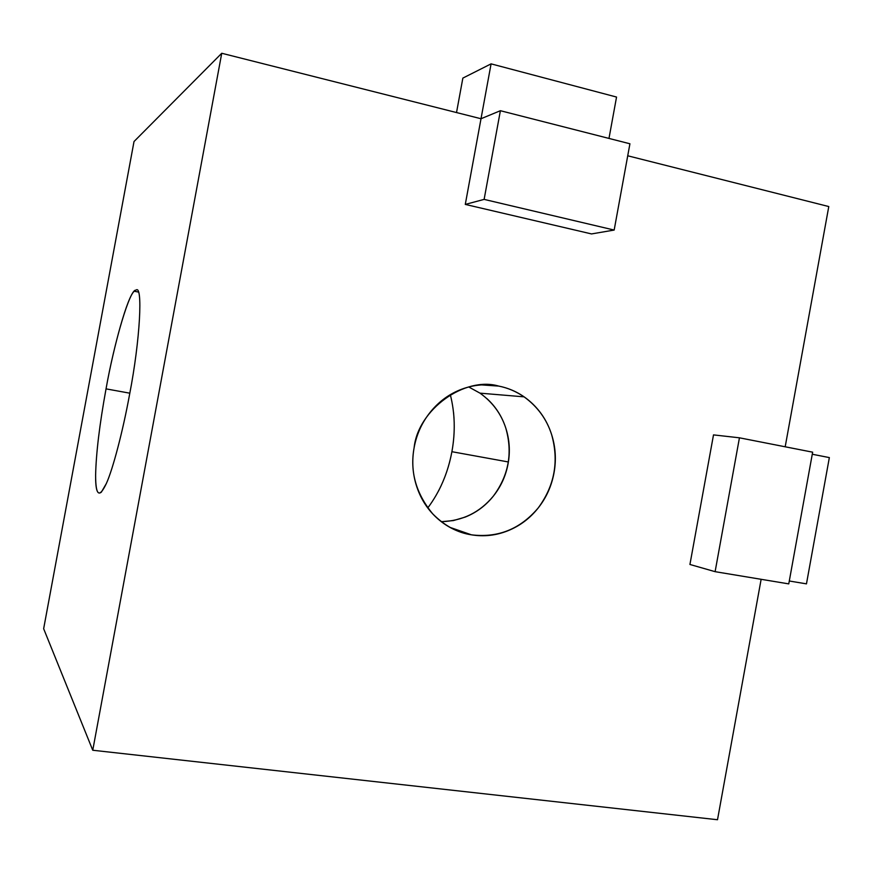 <?xml version="1.0" encoding="UTF-8"?>
<svg xmlns="http://www.w3.org/2000/svg" width="873" height="873" viewBox="0 0 873 873"><rect width="100%" height="100%" fill="white"/><g stroke="black" fill="none" stroke-linecap="round" stroke-linejoin="round"><path stroke-width="1.31" d="M481.918 384.928L498.712 386.084C464.84 376.045 418.08 409.481 414.14 447.576C409.732 471.431 415.93 493.529 432.735 513.87C444.532 525.753 457.441 532.748 471.475 534.833L450.042 527.401L471.475 534.833C458.936 532.759 447.773 527.467 437.984 518.955C428.196 510.41 421.157 499.749 416.858 486.992C412.591 474.203 411.685 461.064 414.14 447.576C416.639 434.088 422.15 422.117 430.684 411.663C439.239 401.242 449.595 393.745 461.773 389.183C473.952 384.666 486.261 383.629 498.712 386.084C511.152 388.561 522.076 394.138 531.504 402.791C540.9 411.467 547.6 422.041 551.605 434.536C555.588 447.041 556.396 459.831 554.006 472.904C551.605 485.988 546.334 497.675 538.183 507.988C530.009 518.289 519.981 525.852 508.108 530.675C496.213 535.487 484.002 536.873 471.475 534.833C498.014 538.063 520.243 529.114 538.183 507.988C554.639 485.661 559.113 461.184 551.605 434.536C546.694 419.171 537.517 406.611 524.073 396.844C516.063 391.399 507.617 387.808 498.712 386.084L481.918 384.928M450.315 394.683C454.942 412.929 455.477 431.939 451.898 451.701L508.381 461.97L451.898 451.701C454.298 438.693 454.855 425.62 453.556 412.493M106.037 388.867L129.804 393.188L106.037 388.867C99.544 424.518 96.074 453.316 95.615 475.261C95.495 489.829 97.427 495.449 101.377 492.11L106.331 483.555C112.792 469.51 122.907 431.087 129.575 394.465C140.193 340.044 143.107 283.354 135.839 290.229L134.311 291.233C127.742 295.707 113.545 346.472 106.037 388.867C114.221 342.271 130.044 288.592 135.839 290.229C143.107 283.354 140.193 340.044 129.575 394.465C122.907 431.087 112.792 469.51 106.331 483.555C99.227 498.483 95.659 495.722 95.615 475.261C96.074 453.316 99.544 424.518 106.037 388.867M788.766 583.884L715.107 571.673L689.932 564.471L715.107 571.673L739.442 437.81L812.643 452.181L788.766 583.884L812.643 452.181L739.442 437.81L713.503 434.896L739.442 437.81L715.107 571.673L788.766 583.884M713.503 434.896L689.932 564.471L713.503 434.896M785.187 446.79L828.783 206.552L627.731 155.787L828.783 206.552L785.187 446.79M591.534 233.931L465.287 204.413L481.012 118.739L221.742 53.264L92.756 750.245L717.508 819.736L761.136 579.301L717.508 819.736L92.756 750.245L43.65 628.724L134.016 141.535L221.742 53.264L481.012 118.739L491.084 63.86L481.012 118.739L500.393 110.707L629.924 143.772L614.166 230.057L591.534 233.931L614.166 230.057L484.122 199.393L500.393 110.707L481.012 118.739L465.287 204.413L484.122 199.393L465.287 204.413L591.534 233.931M789.29 581.003L806.466 583.862L829.35 457.594L812.272 454.244L829.35 457.594L806.466 583.862L789.29 581.003M616.545 97.056L608.983 138.425L616.545 97.056L491.084 63.86L462.854 78.101L456.524 112.552L462.854 78.101L491.084 63.86L616.545 97.056M484.122 199.393L614.166 230.057L629.924 143.772L500.393 110.707L484.122 199.393M427.781 507.922C439.861 491.783 447.904 473.035 451.898 451.701C449.388 465.462 444.935 478.557 438.541 490.964M441.334 521.705L453.414 520.57L465.265 517.067C476.352 512.626 485.715 505.642 493.343 496.115C500.949 486.588 505.871 475.763 508.097 463.639C510.301 451.527 509.537 439.676 505.794 428.086C502.03 416.508 495.755 406.698 486.959 398.655M468.768 386.99L480.008 393.156C492.579 402.202 501.178 413.846 505.794 428.086C512.855 452.792 508.697 475.469 493.343 496.115C479.844 512.473 462.494 520.995 441.301 521.672M92.756 750.245L221.742 53.264L134.016 141.535L43.65 628.724L92.756 750.245M138.283 292.029L134.311 291.233M480.008 393.156L524.073 396.844"/></g></svg>

